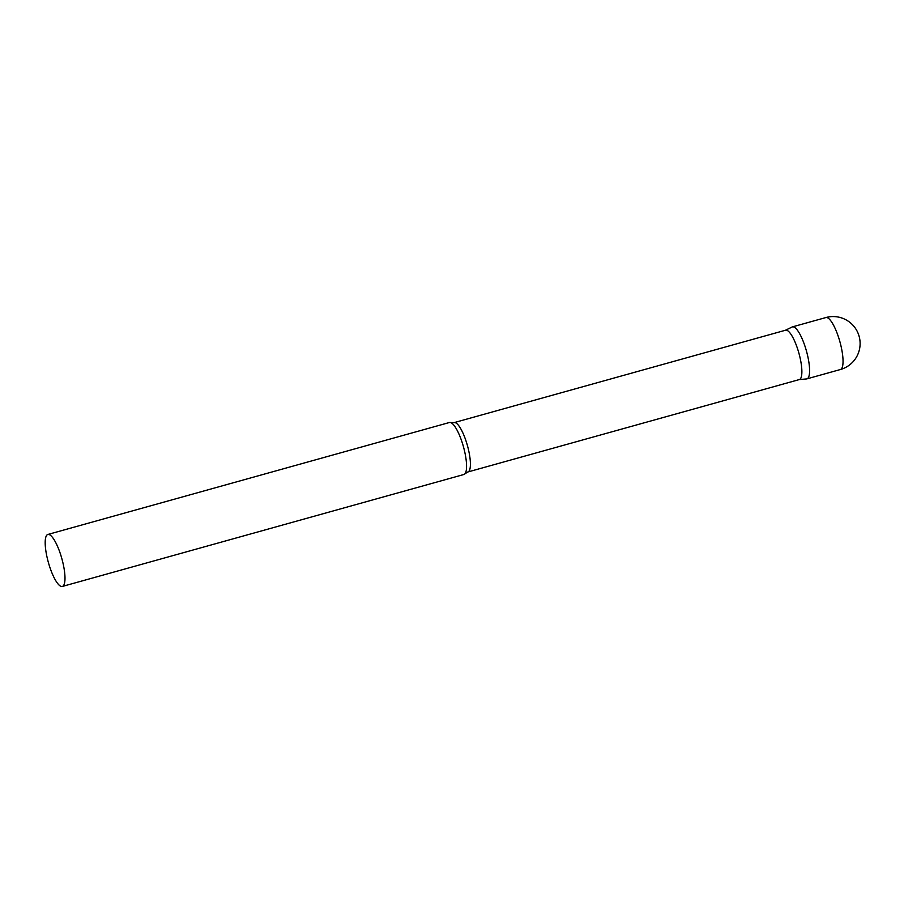 <?xml version="1.0" encoding="UTF-8"?>
<svg xmlns="http://www.w3.org/2000/svg" width="904" height="904" viewBox="0 0 904 904"><rect width="100%" height="100%" fill="white"/><g stroke="black" fill="none" stroke-linecap="round" stroke-linejoin="round"><path stroke-width="1.36" d="M792.13 326.999L785.44 330.254A25.617 6.656 -105.6 0 1 785.587 330.209A25.617 6.656 -105.6 0 1 798.808 352.831A25.617 6.656 -105.6 0 1 799.486 379.51A25.617 6.656 -105.6 0 1 799.351 379.556A25.617 6.656 -105.6 0 1 799.215 379.59L806.605 378.923A26.984 7.006 -105.6 0 0 807.069 378.81A26.984 7.006 -105.6 0 0 806.278 350.424A26.984 7.006 -105.6 0 0 792.288 326.932A26.984 7.006 -105.6 0 0 792.13 326.999A26.984 7.006 -105.6 0 0 791.96 327.09A26.984 7.006 74.4 0 1 792.435 326.875A26.984 7.006 74.4 0 1 806.278 350.424A26.984 7.006 74.4 0 1 806.933 378.855L840.381 369.533A26.984 26.984 0 0 0 858.8 335.226A26.984 26.984 0 0 0 825.883 317.553A26.984 7.006 74.4 0 1 839.726 341.102A26.984 7.006 74.4 0 1 840.528 369.487A26.984 7.006 74.4 0 1 840.381 369.533M463.763 474.521A26.984 7.006 -105.6 0 0 463.91 474.487A26.984 7.006 -105.6 0 0 464.046 474.442A26.984 7.006 -105.6 0 0 464.961 473.775A26.984 7.006 -105.6 0 0 463.413 446.621A26.984 7.006 -105.6 0 0 450.689 422.575A26.984 7.006 -105.6 0 0 449.412 422.507A26.984 7.006 -105.6 0 0 449.265 422.563M47.697 534.513A26.984 7.006 -105.6 0 0 48.42 562.616A26.984 7.006 -105.6 0 0 62.331 586.447A26.984 7.006 -105.6 0 0 62.478 586.402A26.984 7.006 -105.6 0 0 61.754 558.299A26.984 7.006 -105.6 0 0 47.844 534.467A26.984 7.006 -105.6 0 0 47.697 534.513M825.747 317.598A26.984 7.006 74.4 0 1 825.883 317.553L792.435 326.875M467.786 471.99A25.617 6.656 -105.6 0 0 467.876 471.967A25.617 6.656 -105.6 0 0 468.012 471.922A25.617 6.656 -105.6 0 0 467.334 445.243A25.617 6.656 -105.6 0 0 454.113 422.62L450.689 422.575M799.351 379.556L467.876 471.967L464.961 473.775M463.91 474.487L62.331 586.447M449.412 422.507L47.844 534.467M785.587 330.209L454.113 422.62"/></g></svg>
